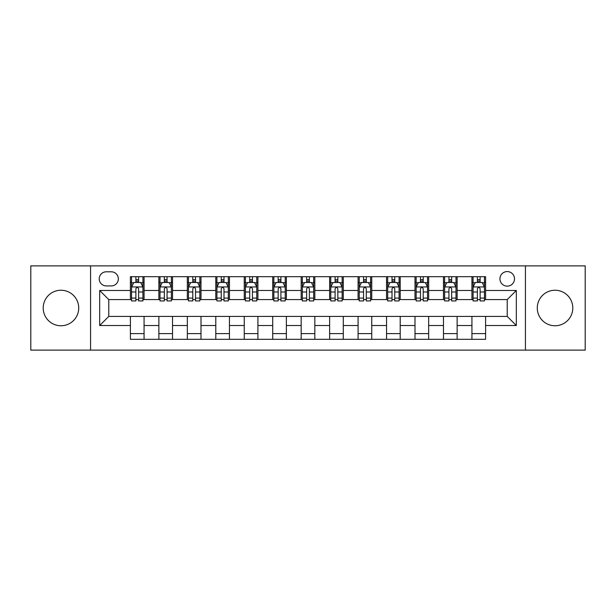 <?xml version="1.0" encoding="UTF-8"?>
<svg xmlns="http://www.w3.org/2000/svg" width="616" height="616" viewBox="0 0 616 616"><rect width="100%" height="100%" fill="white"/><g stroke="black" fill="none" stroke-linecap="round" stroke-linejoin="round"><path stroke-width="0.92" d="M555.031 290.244A17.756 17.756 0 0 0 537.275 308A17.756 17.756 0 0 0 555.031 325.756A17.756 17.756 0 0 0 572.795 308A17.756 17.756 0 0 0 555.031 290.244M60.969 290.244A17.756 17.756 0 0 0 43.205 308A17.756 17.756 0 0 0 60.969 325.756A17.756 17.756 0 0 0 78.725 308A17.756 17.756 0 0 0 60.969 290.244M507.222 271.571A7.284 7.284 0 0 0 499.93 278.856A7.284 7.284 0 0 0 507.222 286.14A7.284 7.284 0 0 0 514.506 278.856A7.284 7.284 0 0 0 507.222 271.571M525.433 350.119L585.2 350.119L585.2 265.881L525.433 265.881L525.433 350.119L90.567 350.119L90.567 265.881L30.8 265.881L30.8 350.119L90.567 350.119M106.275 285.916L111.288 285.916A7.061 7.061 0 0 0 118.341 278.856A7.061 7.061 0 0 0 111.288 271.802L106.275 271.802A7.061 7.061 0 0 0 99.215 278.856A7.061 7.061 0 0 0 106.275 285.916M525.433 265.881L90.567 265.881M130.407 325.533L99.676 325.533L99.676 290.467L130.407 290.467L130.407 299.576L108.778 299.576L108.778 316.424L130.407 316.424L130.407 339.308L485.593 339.308L485.593 316.424L507.222 316.424L507.222 299.576L485.593 299.576L485.593 290.467L516.323 290.467L516.323 325.533L485.593 325.533M485.593 290.467L485.593 276.692L130.407 276.692L130.407 290.467M471.933 276.692L471.933 299.576L473.065 299.576M477.392 299.576L480.126 299.576M484.453 299.576L485.593 299.576M471.933 299.576L455.994 299.576M443.466 276.692L443.466 299.576L444.606 299.576M448.933 299.576L451.667 299.576M443.466 299.576L427.535 299.576M415.007 276.692L415.007 299.576L416.147 299.576M420.474 299.576L423.207 299.576M415.007 299.576L399.076 299.576M386.548 276.692L386.548 299.576L387.687 299.576M392.015 299.576L394.748 299.576M386.548 299.576L370.609 299.576M358.089 276.692L358.089 299.576L359.228 299.576M363.555 299.576L366.289 299.576M358.089 299.576L342.15 299.576M329.629 276.692L329.629 299.576L330.769 299.576M335.096 299.576L337.83 299.576M329.629 299.576L313.69 299.576M301.17 276.692L301.17 299.576L302.31 299.576M306.637 299.576L309.363 299.576M301.17 299.576L285.231 299.576M272.711 276.692L272.711 299.576L273.851 299.576M278.17 299.576L280.904 299.576M272.711 299.576L256.772 299.576M244.252 276.692L244.252 299.576L245.391 299.576M249.711 299.576L252.445 299.576M244.252 299.576L228.313 299.576M215.793 276.692L215.793 299.576L216.924 299.576M221.252 299.576L223.985 299.576M215.793 299.576L199.854 299.576M187.333 276.692L187.333 299.576L188.465 299.576M192.793 299.576L195.526 299.576M187.333 299.576L171.394 299.576M158.866 276.692L158.866 299.576L160.006 299.576M164.333 299.576L167.067 299.576M158.866 299.576L142.935 299.576M130.407 299.576L131.547 299.576M135.874 299.576L138.608 299.576M130.407 316.424L144.067 316.424L144.067 339.308M485.593 316.424L144.067 316.424M144.067 276.692L144.067 299.576M130.407 282.39L131.547 282.39M135.874 282.39L138.608 282.39M142.935 282.39L144.067 282.39M130.407 333.61L144.067 333.61M158.866 316.424L158.866 339.308M172.534 276.692L172.534 299.576M158.866 282.39L160.006 282.39M164.333 282.39L167.067 282.39M171.394 282.39L172.534 282.39M172.534 316.424L172.534 339.308M158.866 333.61L172.534 333.61M187.333 316.424L187.333 339.308M200.993 316.424L200.993 339.308M187.333 333.61L200.993 333.61M200.993 276.692L200.993 299.576M187.333 282.39L188.465 282.39M192.793 282.39L195.526 282.39M199.854 282.39L200.993 282.39M215.793 316.424L215.793 339.308M229.452 316.424L229.452 339.308M215.793 333.61L229.452 333.61M229.452 276.692L229.452 299.576M215.793 282.39L216.924 282.39M221.252 282.39L223.985 282.39M228.313 282.39L229.452 282.39M244.252 316.424L244.252 339.308M257.911 316.424L257.911 339.308M244.252 333.61L257.911 333.61M257.911 276.692L257.911 299.576M244.252 282.39L245.391 282.39M249.711 282.39L252.445 282.39M256.772 282.39L257.911 282.39M272.711 316.424L272.711 339.308M286.371 316.424L286.371 339.308M272.711 333.61L286.371 333.61M286.371 276.692L286.371 299.576M272.711 282.39L273.851 282.39M278.17 282.39L280.904 282.39M285.231 282.39L286.371 282.39M301.17 316.424L301.17 339.308M314.83 316.424L314.83 339.308M301.17 333.61L314.83 333.61M314.83 276.692L314.83 299.576M301.17 282.39L302.31 282.39M306.637 282.39L309.363 282.39M313.69 282.39L314.83 282.39M329.629 316.424L329.629 339.308M343.289 316.424L343.289 339.308M329.629 333.61L343.289 333.61M343.289 276.692L343.289 299.576M329.629 282.39L330.769 282.39M335.096 282.39L337.83 282.39M342.15 282.39L343.289 282.39M358.089 316.424L358.089 339.308M371.748 316.424L371.748 339.308M358.089 333.61L371.748 333.61M371.748 276.692L371.748 299.576M358.089 282.39L359.228 282.39M363.555 282.39L366.289 282.39M370.609 282.39L371.748 282.39M386.548 316.424L386.548 339.308M400.207 316.424L400.207 339.308M386.548 333.61L400.207 333.61M400.207 276.692L400.207 299.576M386.548 282.39L387.687 282.39M392.015 282.39L394.748 282.39M399.076 282.39L400.207 282.39M415.007 316.424L415.007 339.308M428.667 316.424L428.667 339.308M415.007 333.61L428.667 333.61M428.667 276.692L428.667 299.576M415.007 282.39L416.147 282.39M420.474 282.39L423.207 282.39M427.535 282.39L428.667 282.39M443.466 316.424L443.466 339.308M457.134 316.424L457.134 339.308M443.466 333.61L457.134 333.61M457.134 276.692L457.134 299.576M443.466 282.39L444.606 282.39M448.933 282.39L451.667 282.39M455.994 282.39L457.134 282.39M471.933 316.424L471.933 339.308M471.933 333.61L485.593 333.61M471.933 282.39L473.065 282.39M477.392 282.39L480.126 282.39M484.453 282.39L485.593 282.39M108.778 299.576L99.676 290.467M108.778 316.424L99.676 325.533M516.323 290.467L507.222 299.576M516.323 325.533L507.222 316.424M138.608 279.656L135.874 279.656M142.935 298.09L138.608 298.09L138.608 300.939L142.935 300.939L142.935 287.056L140.656 282.498L133.826 282.498L131.547 287.056L131.547 300.939L135.874 300.939L135.874 298.09L131.547 298.09M131.547 287.056L131.547 276.692M142.935 287.056L142.935 276.692M135.874 282.498L135.874 276.692M138.608 276.692L138.608 282.498M138.608 298.09L138.608 288.758C137.699 287.01 136.783 287.01 135.874 288.758L135.874 298.09M167.067 279.656L164.333 279.656M171.394 298.09L167.067 298.09L167.067 300.939L171.394 300.939L171.394 287.056L169.115 282.498L162.285 282.498L160.006 287.056L160.006 300.939L164.333 300.939L164.333 298.09L160.006 298.09M160.006 287.056L160.006 276.692M171.394 287.056L171.394 276.692M164.333 282.498L164.333 276.692M167.067 276.692L167.067 282.498M167.067 298.09L167.067 288.758C166.158 287.01 165.25 287.01 164.333 288.758L164.333 298.09M195.526 279.656L192.793 279.656M199.854 298.09L195.526 298.09L195.526 300.939L199.854 300.939L199.854 287.056L197.574 282.498L190.744 282.498L188.465 287.056L188.465 300.939L192.793 300.939L192.793 298.09L188.465 298.09M188.465 287.056L188.465 276.692M199.854 287.056L199.854 276.692M192.793 282.498L192.793 276.692M195.526 276.692L195.526 282.498M195.526 298.09L195.526 288.758C194.618 287.01 193.709 287.01 192.793 288.758L192.793 298.09M223.985 279.656L221.252 279.656M228.313 298.09L223.985 298.09L223.985 300.939L228.313 300.939L228.313 287.056L226.034 282.498L219.204 282.498L216.924 287.056L216.924 300.939L221.252 300.939L221.252 298.09L216.924 298.09M216.924 287.056L216.924 276.692M228.313 287.056L228.313 276.692M221.252 282.498L221.252 276.692M223.985 276.692L223.985 282.498M223.985 298.09L223.985 288.758C223.077 287.01 222.168 287.01 221.252 288.758L221.252 298.09M252.445 279.656L249.711 279.656M256.772 298.09L252.445 298.09L252.445 300.939L256.772 300.939L256.772 287.056L254.493 282.498L247.663 282.498L245.391 287.056L245.391 300.939L249.711 300.939L249.711 298.09L245.391 298.09M245.391 287.056L245.391 276.692M256.772 287.056L256.772 276.692M249.711 282.498L249.711 276.692M252.445 276.692L252.445 282.498M252.445 298.09L252.445 288.758C251.536 287.01 250.627 287.01 249.711 288.758L249.711 298.09M280.904 279.656L278.17 279.656M285.231 298.09L280.904 298.09L280.904 300.939L285.231 300.939L285.231 287.056L282.952 282.498L276.122 282.498L273.851 287.056L273.851 300.939L278.17 300.939L278.17 298.09L273.851 298.09M273.851 287.056L273.851 276.692M285.231 287.056L285.231 276.692M278.17 282.498L278.17 276.692M280.904 276.692L280.904 282.498M280.904 298.09L280.904 288.758C279.995 287.01 279.087 287.01 278.17 288.758L278.17 298.09M309.363 279.656L306.637 279.656M313.69 298.09L309.363 298.09L309.363 300.939L313.69 300.939L313.69 287.056L311.419 282.498L304.581 282.498L302.31 287.056L302.31 300.939L306.637 300.939L306.637 298.09L302.31 298.09M302.31 287.056L302.31 276.692M313.69 287.056L313.69 276.692M306.637 282.498L306.637 276.692M309.363 276.692L309.363 282.498M309.363 298.09L309.363 288.758C308.454 287.01 307.546 287.01 306.637 288.758L306.637 298.09M337.83 279.656L335.096 279.656M342.15 298.09L337.83 298.09L337.83 300.939L342.15 300.939L342.15 287.056L339.878 282.498L333.048 282.498L330.769 287.056L330.769 300.939L335.096 300.939L335.096 298.09L330.769 298.09M330.769 287.056L330.769 276.692M342.15 287.056L342.15 276.692M335.096 282.498L335.096 276.692M337.83 276.692L337.83 282.498M337.83 298.09L337.83 288.758C336.913 287.01 336.005 287.01 335.096 288.758L335.096 298.09M366.289 279.656L363.555 279.656M370.609 298.09L366.289 298.09L366.289 300.939L370.609 300.939L370.609 287.056L368.337 282.498L361.507 282.498L359.228 287.056L359.228 300.939L363.555 300.939L363.555 298.09L359.228 298.09M359.228 287.056L359.228 276.692M370.609 287.056L370.609 276.692M363.555 282.498L363.555 276.692M366.289 276.692L366.289 282.498M366.289 298.09L366.289 288.758C365.373 287.01 364.464 287.01 363.555 288.758L363.555 298.09M394.748 279.656L392.015 279.656M399.076 298.09L394.748 298.09L394.748 300.939L399.076 300.939L399.076 287.056L396.796 282.498L389.966 282.498L387.687 287.056L387.687 300.939L392.015 300.939L392.015 298.09L387.687 298.09M387.687 287.056L387.687 276.692M399.076 287.056L399.076 276.692M392.015 282.498L392.015 276.692M394.748 276.692L394.748 282.498M394.748 298.09L394.748 288.758C393.84 287.01 392.923 287.01 392.015 288.758L392.015 298.09M423.207 279.656L420.474 279.656M427.535 298.09L423.207 298.09L423.207 300.939L427.535 300.939L427.535 287.056L425.256 282.498L418.426 282.498L416.147 287.056L416.147 300.939L420.474 300.939L420.474 298.09L416.147 298.09M416.147 287.056L416.147 276.692M427.535 287.056L427.535 276.692M420.474 282.498L420.474 276.692M423.207 276.692L423.207 282.498M423.207 298.09L423.207 288.758C422.299 287.01 421.382 287.01 420.474 288.758L420.474 298.09M451.667 279.656L448.933 279.656M455.994 298.09L451.667 298.09L451.667 300.939L455.994 300.939L455.994 287.056L453.715 282.498L446.885 282.498L444.606 287.056L444.606 300.939L448.933 300.939L448.933 298.09L444.606 298.09M444.606 287.056L444.606 276.692M455.994 287.056L455.994 276.692M448.933 282.498L448.933 276.692M451.667 276.692L451.667 282.498M451.667 298.09L451.667 288.758C450.758 287.01 449.849 287.01 448.933 288.758L448.933 298.09M480.126 279.656L477.392 279.656M484.453 298.09L480.126 298.09L480.126 300.939L484.453 300.939L484.453 287.056L482.174 282.498L475.344 282.498L473.065 287.056L473.065 300.939L477.392 300.939L477.392 298.09L473.065 298.09M473.065 287.056L473.065 276.692M484.453 287.056L484.453 276.692M477.392 282.498L477.392 276.692M480.126 276.692L480.126 282.498M480.126 298.09L480.126 288.758C479.217 287.01 478.309 287.01 477.392 288.758L477.392 298.09M158.866 325.533L144.067 325.533M158.866 290.467L144.067 290.467M187.333 290.467L172.534 290.467M187.333 325.533L172.534 325.533M215.793 290.467L200.993 290.467M215.793 325.533L200.993 325.533M244.252 290.467L229.452 290.467M244.252 325.533L229.452 325.533M272.711 290.467L257.911 290.467M272.711 325.533L257.911 325.533M301.17 290.467L286.371 290.467M301.17 325.533L286.371 325.533M329.629 290.467L314.83 290.467M329.629 325.533L314.83 325.533M358.089 290.467L343.289 290.467M358.089 325.533L343.289 325.533M386.548 290.467L371.748 290.467M386.548 325.533L371.748 325.533M415.007 290.467L400.207 290.467M415.007 325.533L400.207 325.533M443.466 290.467L428.667 290.467M443.466 325.533L428.667 325.533M471.933 290.467L457.134 290.467M471.933 325.533L457.134 325.533M142.874 286.94L131.608 286.94M131.547 282.775L133.687 282.775M140.794 282.775L142.935 282.775M135.874 291.984L131.547 291.984M142.935 291.984L138.608 291.984M138.608 281.104L135.874 281.104M171.333 286.94L160.068 286.94M160.006 282.775L162.147 282.775M169.254 282.775L171.394 282.775M164.333 291.984L160.006 291.984M171.394 291.984L167.067 291.984M167.067 281.104L164.333 281.104M199.792 286.94L188.527 286.94M188.465 282.775L190.606 282.775M197.713 282.775L199.854 282.775M192.793 291.984L188.465 291.984M199.854 291.984L195.526 291.984M195.526 281.104L192.793 281.104M228.259 286.94L216.986 286.94M216.924 282.775L219.065 282.775M226.172 282.775L228.313 282.775M221.252 291.984L216.924 291.984M228.313 291.984L223.985 291.984M223.985 281.104L221.252 281.104M256.718 286.94L245.445 286.94M245.391 282.775L247.532 282.775M254.631 282.775L256.772 282.775M249.711 291.984L245.391 291.984M256.772 291.984L252.445 291.984M252.445 281.104L249.711 281.104M285.177 286.94L273.904 286.94M273.851 282.775L275.991 282.775M283.09 282.775L285.231 282.775M278.17 291.984L273.851 291.984M285.231 291.984L280.904 291.984M280.904 281.104L278.17 281.104M313.636 286.94L302.364 286.94M302.31 282.775L304.45 282.775M311.55 282.775L313.69 282.775M306.637 291.984L302.31 291.984M313.69 291.984L309.363 291.984M309.363 281.104L306.637 281.104M342.096 286.94L330.823 286.94M330.769 282.775L332.91 282.775M340.009 282.775L342.15 282.775M335.096 291.984L330.769 291.984M342.15 291.984L337.83 291.984M337.83 281.104L335.096 281.104M370.555 286.94L359.282 286.94M359.228 282.775L361.369 282.775M368.468 282.775L370.609 282.775M363.555 291.984L359.228 291.984M370.609 291.984L366.289 291.984M366.289 281.104L363.555 281.104M399.014 286.94L387.741 286.94M387.687 282.775L389.828 282.775M396.935 282.775L399.076 282.775M392.015 291.984L387.687 291.984M399.076 291.984L394.748 291.984M394.748 281.104L392.015 281.104M427.473 286.94L416.208 286.94M416.147 282.775L418.287 282.775M425.394 282.775L427.535 282.775M420.474 291.984L416.147 291.984M427.535 291.984L423.207 291.984M423.207 281.104L420.474 281.104M455.932 286.94L444.667 286.94M444.606 282.775L446.746 282.775M453.853 282.775L455.994 282.775M448.933 291.984L444.606 291.984M455.994 291.984L451.667 291.984M451.667 281.104L448.933 281.104M484.392 286.94L473.127 286.94M473.065 282.775L475.205 282.775M482.313 282.775L484.453 282.775M477.392 291.984L473.065 291.984M484.453 291.984L480.126 291.984M480.126 281.104L477.392 281.104"/></g></svg>
